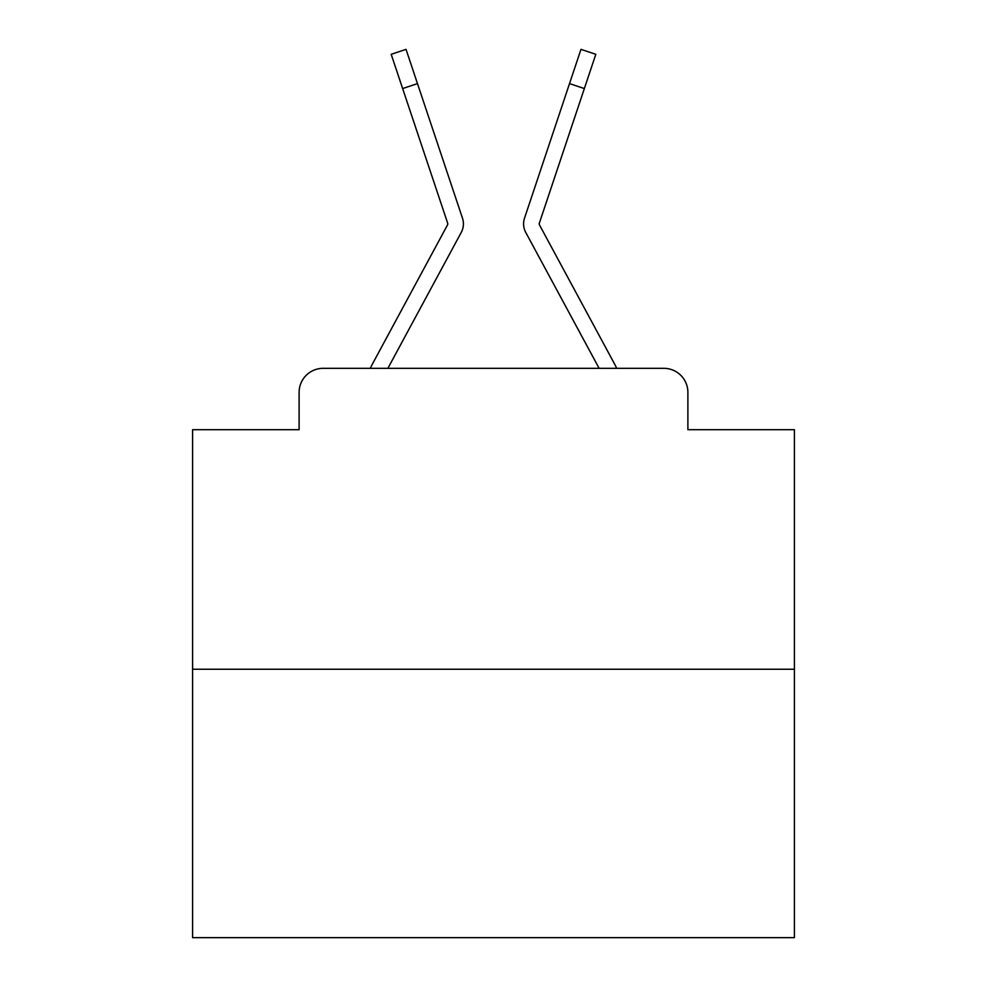 <?xml version="1.0" encoding="UTF-8"?>
<svg xmlns="http://www.w3.org/2000/svg" width="987" height="987" viewBox="0 0 987 987"><rect width="100%" height="100%" fill="white"/><g stroke="black" fill="none" stroke-linecap="round" stroke-linejoin="round"><path stroke-width="1.48" d="M299.11 392.394L299.11 429.703L299.11 392.394A24.07 24.07 0 0 1 323.181 368.324L370.335 368.324A60.182 60.182 0 0 1 372.543 363.796L447.469 225.024A2.406 2.406 0 0 0 447.642 223.111L391.185 54.31L406.027 49.35L417.476 83.599L402.647 88.559M794.412 669.235L192.588 669.235L192.588 937.65L794.412 937.65L794.412 429.703L687.89 429.703L687.89 392.394A24.07 24.07 0 0 0 663.819 368.324L323.181 368.324M192.588 669.235L192.588 429.703L299.11 429.703M444.656 263.171L387.879 368.324L444.656 263.171L387.879 368.324L444.656 263.171L387.879 368.324L444.656 263.171L387.879 368.324L444.656 263.171L387.879 368.324L444.656 263.171L387.879 368.324L444.656 263.171L387.879 368.324L444.656 263.171L387.879 368.324L444.656 263.171L387.879 368.324L444.656 263.171L387.879 368.324L444.656 263.171L387.879 368.324L444.656 263.171L387.879 368.324L444.656 263.171L387.879 368.324L444.656 263.171L387.879 368.324L599.121 368.324L542.344 263.171M539.235 223.876A2.406 2.406 0 0 1 539.358 223.111A2.406 2.406 0 0 0 539.235 223.876A2.406 2.406 0 0 1 539.358 223.111A2.406 2.406 0 0 0 539.235 223.876A2.406 2.406 0 0 1 539.358 223.111A2.406 2.406 0 0 0 539.235 223.876A2.406 2.406 0 0 1 539.358 223.111A2.406 2.406 0 0 0 539.235 223.876A2.406 2.406 0 0 1 539.358 223.111A2.406 2.406 0 0 0 539.235 223.876A2.406 2.406 0 0 1 539.358 223.111A2.406 2.406 0 0 0 539.235 223.876A2.406 2.406 0 0 1 539.358 223.111A2.406 2.406 0 0 0 539.235 223.876A2.406 2.406 0 0 1 539.358 223.111A2.406 2.406 0 0 0 539.235 223.876A2.406 2.406 0 0 1 539.358 223.111A2.406 2.406 0 0 0 539.235 223.876A2.406 2.406 0 0 1 539.358 223.111A2.406 2.406 0 0 0 539.235 223.876A2.406 2.406 0 0 1 539.358 223.111A2.406 2.406 0 0 0 539.235 223.876A2.406 2.406 0 0 1 539.358 223.111A2.406 2.406 0 0 0 539.235 223.876A2.406 2.406 0 0 1 539.358 223.111A2.406 2.406 0 0 0 539.235 223.876A2.406 2.406 0 0 1 539.358 223.111A2.406 2.406 0 0 0 539.235 223.876A2.406 2.406 0 0 1 539.358 223.111A2.406 2.406 0 0 0 539.531 225.024A2.406 2.406 0 0 1 539.235 223.876A2.406 2.406 0 0 0 539.531 225.024A2.406 2.406 0 0 1 539.235 223.876A2.406 2.406 0 0 0 539.531 225.024A2.406 2.406 0 0 1 539.235 223.876A2.406 2.406 0 0 0 539.531 225.024A2.406 2.406 0 0 1 539.235 223.876A2.406 2.406 0 0 0 539.531 225.024A2.406 2.406 0 0 1 539.235 223.876A2.406 2.406 0 0 0 539.531 225.024A2.406 2.406 0 0 1 539.235 223.876A2.406 2.406 0 0 0 539.531 225.024A2.406 2.406 0 0 1 539.235 223.876A2.406 2.406 0 0 0 539.531 225.024A2.406 2.406 0 0 1 539.235 223.876A2.406 2.406 0 0 0 539.531 225.024A2.406 2.406 0 0 1 539.235 223.876A2.406 2.406 0 0 0 539.531 225.024A2.406 2.406 0 0 1 539.235 223.876A2.406 2.406 0 0 0 539.531 225.024A2.406 2.406 0 0 1 539.235 223.876A2.406 2.406 0 0 0 539.531 225.024A2.406 2.406 0 0 1 539.235 223.876A2.406 2.406 0 0 0 539.531 225.024L614.457 363.796A60.182 60.182 0 0 1 616.665 368.324L663.819 368.324M687.89 429.703L687.89 392.394M387.879 368.324L461.237 232.463A18.05 18.05 0 0 0 462.471 218.152L417.476 83.599M599.121 368.324L525.763 232.463A18.05 18.05 0 0 1 524.529 218.152L580.973 49.35L595.815 54.31L580.973 49.35L595.815 54.31L580.973 49.35L595.815 54.31L580.973 49.35L595.815 54.31L580.973 49.35L595.815 54.31L580.973 49.35L595.815 54.31L580.973 49.35L595.815 54.31L580.973 49.35L595.815 54.31L580.973 49.35L595.815 54.31L580.973 49.35L595.815 54.31L580.973 49.35L595.815 54.31L580.973 49.35L595.815 54.31L580.973 49.35L595.815 54.31L580.973 49.35L595.815 54.31L580.973 49.35L595.815 54.31L580.973 49.35L595.815 54.31L580.973 49.35L595.815 54.31L580.973 49.35L595.815 54.31L580.973 49.35L595.815 54.31L584.353 88.559L569.524 83.599M447.469 225.024A2.406 2.406 0 0 0 447.765 223.876A2.406 2.406 0 0 1 447.469 225.024A2.406 2.406 0 0 0 447.765 223.876A2.406 2.406 0 0 1 447.469 225.024A2.406 2.406 0 0 0 447.765 223.876A2.406 2.406 0 0 1 447.469 225.024A2.406 2.406 0 0 0 447.765 223.876A2.406 2.406 0 0 1 447.469 225.024A2.406 2.406 0 0 0 447.765 223.876A2.406 2.406 0 0 1 447.469 225.024A2.406 2.406 0 0 0 447.765 223.876A2.406 2.406 0 0 1 447.469 225.024A2.406 2.406 0 0 0 447.765 223.876A2.406 2.406 0 0 1 447.469 225.024A2.406 2.406 0 0 0 447.765 223.876A2.406 2.406 0 0 1 447.469 225.024A2.406 2.406 0 0 0 447.765 223.876A2.406 2.406 0 0 1 447.469 225.024A2.406 2.406 0 0 0 447.765 223.876A2.406 2.406 0 0 1 447.469 225.024A2.406 2.406 0 0 0 447.765 223.876A2.406 2.406 0 0 1 447.469 225.024A2.406 2.406 0 0 0 447.765 223.876A2.406 2.406 0 0 1 447.469 225.024A2.406 2.406 0 0 0 447.765 223.876A2.406 2.406 0 0 1 447.469 225.024M539.358 223.111L584.353 88.559M595.815 54.31L580.973 49.35"/></g></svg>
